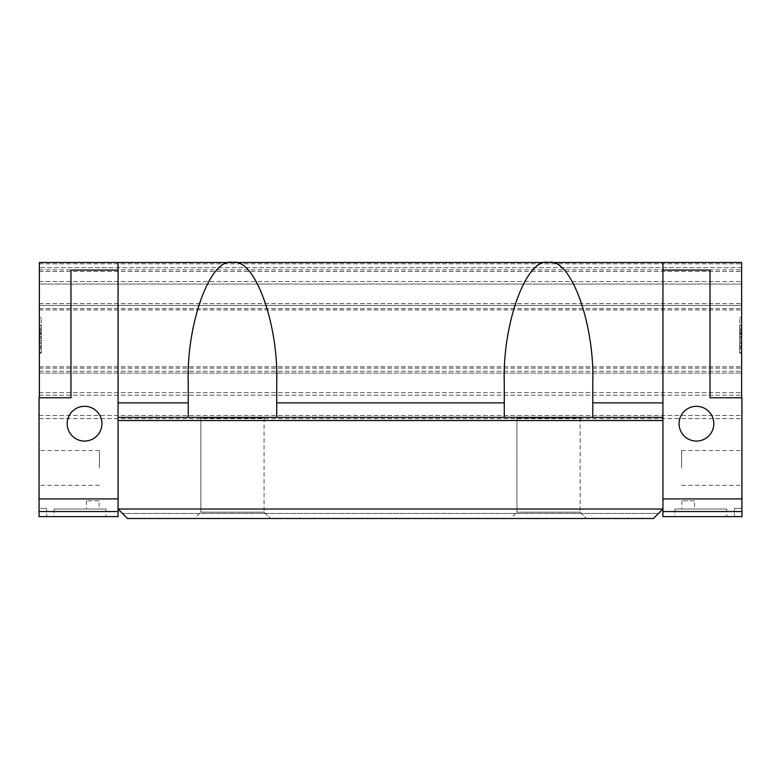 <?xml version="1.0" encoding="UTF-8"?>
<svg xmlns="http://www.w3.org/2000/svg" width="781" height="781" viewBox="0 0 781 781"><rect width="100%" height="100%" fill="white"/><g stroke="black" fill="none" stroke-linecap="round" stroke-linejoin="round"><path stroke-width="0.59" stroke-dasharray="3.9 2.93" d="M39.362 373.113L39.362 418.626L39.362 373.113M741.638 373.064L741.638 418.626L741.638 371.268L741.638 373.064L39.362 373.064L39.362 371.268L39.362 373.054L741.638 373.064M39.362 303.584L39.362 371.268L39.362 303.584M741.638 284.059L741.638 305.439L741.638 281.541L741.638 284.059L39.362 284.059L39.362 281.541L39.362 284.059L741.638 284.059M39.362 467.936L39.362 450.549L39.362 467.936M99.412 467.936L99.412 450.549L99.412 467.936M696.437 406.305A17.387 17.387 0 0 0 679.06 423.683A17.387 17.387 0 0 0 696.437 441.07A17.387 17.387 0 0 0 713.824 423.683A17.387 17.387 0 0 0 696.437 406.305A17.387 17.387 0 0 0 679.06 423.683A17.387 17.387 0 0 0 696.437 441.07A17.387 17.387 0 0 0 713.824 423.683A17.387 17.387 0 0 0 696.437 406.305A17.387 17.387 0 0 0 679.06 423.683A17.387 17.387 0 0 0 696.437 441.07A17.387 17.387 0 0 0 713.824 423.683A17.387 17.387 0 0 0 696.437 406.305M84.563 441.07A17.387 17.387 0 0 1 67.176 423.683A17.387 17.387 0 0 1 84.563 406.305A17.387 17.387 0 0 1 101.94 423.683A17.387 17.387 0 0 1 84.563 441.07A17.387 17.387 0 0 1 67.176 423.683A17.387 17.387 0 0 1 84.563 406.305A17.387 17.387 0 0 1 101.94 423.683A17.387 17.387 0 0 1 84.563 441.07A17.387 17.387 0 0 1 67.176 423.683A17.387 17.387 0 0 1 84.563 406.305A17.387 17.387 0 0 1 101.94 423.683A17.387 17.387 0 0 1 84.563 441.07M516.924 418.001L516.29 417.366L580.761 417.366L516.29 417.366L580.761 417.366L516.29 417.366L516.924 418.001L516.924 512.18L510.598 518.506L586.453 518.506L510.598 518.506L586.453 518.506L510.598 518.506L516.924 512.18L580.127 512.18L586.453 518.506L580.127 512.18L516.924 512.18L580.127 512.18L516.924 512.18L516.924 418.001L580.127 418.001L580.761 417.366L580.127 418.001L516.924 418.001M200.873 418.001L200.239 417.366L264.71 417.366L200.239 417.366L264.71 417.366L200.239 417.366L200.873 418.001L200.873 512.18L194.547 518.506L270.402 518.506L194.547 518.506L270.402 518.506L194.547 518.506L200.873 512.18L264.076 512.18L270.402 518.506L264.076 512.18L200.873 512.18L264.076 512.18L200.873 512.18L200.873 418.001L264.076 418.001L264.71 417.366L264.076 418.001L200.873 418.001M118.068 417.366L662.932 417.366L662.932 262.494L662.932 498.903L662.932 270.08L710.027 270.08L710.027 397.773L741.95 397.773L741.95 516.602L741.95 498.903L662.932 498.903L662.932 509.017L662.932 417.366L592.769 417.366L592.769 382.954C594.751 323.354 570.413 257.115 548.526 262.494C526.638 257.115 502.3 323.354 504.282 382.954L504.282 417.366L276.718 417.366L276.718 382.954C278.7 323.354 254.362 257.115 232.474 262.494C210.587 257.115 186.249 323.354 188.231 382.954L188.231 417.366L118.068 417.366L118.068 279.705L118.068 498.903L118.068 262.494L118.068 270.08L70.973 270.08L118.068 270.08L70.973 270.08L70.973 397.773L70.973 270.08L70.973 397.773L39.05 397.773L39.05 516.602L118.068 516.602L118.068 417.366L276.718 417.366L188.231 417.366L188.231 382.954L188.231 417.366M504.282 417.366L504.282 382.954L504.282 417.366L592.769 417.366L276.718 417.366L276.718 382.954L276.718 417.366M99.099 500.806L86.457 500.806L99.099 500.806L99.099 509.017L86.457 509.017L99.099 509.017M86.457 500.806L86.457 509.017M106.05 509.017L54.221 509.017L106.05 509.017L106.05 516.602L54.221 516.602L106.05 516.602M54.221 509.017L54.221 516.602M741.638 467.936L741.638 450.549L741.638 467.936M681.588 467.936L681.588 450.549L681.588 467.936M694.543 500.806L681.901 500.806L694.543 500.806L694.543 509.017L681.901 509.017L694.543 509.017M681.901 500.806L681.901 509.017M726.779 509.017L674.95 509.017L726.779 509.017L726.779 516.602L674.95 516.602L726.779 516.602M674.95 509.017L674.95 516.602M264.076 418.001L264.076 512.18L264.076 418.001M580.127 418.001L580.127 512.18L580.127 418.001M662.932 262.494L232.474 262.494L741.638 262.494L662.932 262.494L662.932 270.08L710.027 270.08L710.027 397.773L741.638 397.773L741.638 508.392L741.638 262.494L741.638 267.668L741.638 262.494L39.362 262.494L39.362 508.392L39.05 397.773L39.05 498.903L118.068 498.903L118.068 509.017L118.068 498.903M39.362 348.355L39.362 325.023L39.362 348.355L41.266 348.355L41.266 345.954L39.362 345.954L41.266 345.954L41.266 350.669L39.362 350.669M39.362 347.711L39.362 317.603L39.362 347.711L41.266 347.711L39.362 347.711M39.362 348.092L39.362 325.326L39.362 348.092L39.362 325.326L39.362 348.092L41.266 348.092L41.266 343.22L39.362 343.22L39.362 325.023L39.362 352.465L39.362 342.947L41.266 343.22L41.266 340.76L39.362 340.76L41.266 340.76L41.266 343.074L39.362 343.074L39.362 336.767L39.362 343.074L41.266 343.074L41.266 336.601L39.362 336.601L41.266 336.631L41.266 330.343L39.362 330.343L39.362 336.748L39.362 330.343L41.266 330.343L41.266 332.657L39.362 332.657L41.266 332.657L41.266 329.777L39.362 329.777L41.266 329.777L41.266 325.326L39.362 325.326L41.266 325.326L41.266 348.092L39.362 348.092L41.266 348.092L41.266 336.67L39.362 336.67M741.95 498.903L741.95 397.773L741.95 516.602L662.932 516.602L662.932 498.903M232.474 262.494L118.068 262.494L118.068 279.705L118.068 270.08M39.05 498.903L39.05 516.602L39.05 508.392L46.635 508.392L39.05 508.392L39.05 397.773L70.973 397.773L39.362 397.773M741.638 348.355L741.638 325.023L741.638 348.355L739.734 348.355L739.734 345.954L741.638 345.954L739.734 345.954L739.734 350.669L741.638 350.669M741.638 347.711L741.638 317.603L741.638 347.711L739.734 347.711L741.638 347.711M741.638 267.668L741.638 281.541L741.638 267.668L39.362 267.668L741.638 267.668M741.638 305.439L741.638 371.268L741.638 305.439L39.362 305.439L741.638 305.439M741.638 348.092L741.638 325.326L741.638 348.092L741.638 325.326L741.638 348.092L739.734 348.092L739.734 343.22L741.638 343.22L741.638 325.023L741.638 352.465L741.638 342.947L739.734 343.22L739.734 340.76L741.638 340.76L739.734 340.76L739.734 343.074L741.638 343.074L741.638 336.767L741.638 343.074L739.734 343.074L739.734 336.601L741.638 336.601L739.734 336.631L739.734 330.343L741.638 330.343L741.638 336.748L741.638 330.343L739.734 330.343L739.734 332.657L741.638 332.657L739.734 332.657L739.734 329.777L741.638 329.777L739.734 329.777L739.734 325.326L741.638 325.326L739.734 325.326L739.734 348.092L741.638 348.092L739.734 348.092L739.734 336.67L741.638 336.67M653.453 518.506L127.547 518.506L653.453 518.506L127.547 518.506L653.453 518.506L662.932 509.017L118.068 509.017L127.547 518.506L653.453 518.506L658.51 513.449L653.453 518.506M662.932 420.529L118.068 420.529M662.932 417.366L592.769 417.366L592.769 382.954L592.769 417.366M39.362 262.494L118.068 262.494L39.362 262.494M127.547 518.506L122.49 513.449L127.547 518.506M658.51 513.449L122.49 513.449L658.51 513.449M741.95 511.545L662.932 511.545M734.365 508.392L741.95 508.392L734.365 508.392L734.365 516.602L734.365 508.392M741.638 397.773L710.027 397.773L710.027 270.08L662.932 270.08M739.734 336.67L739.734 317.603L739.734 347.711L739.734 345.231L741.638 345.231M739.734 345.231L739.734 330.343L739.734 343.074L741.638 343.074M739.734 328.196L741.638 328.196M739.734 317.603L741.638 317.603L739.734 317.603M739.734 336.748L741.638 336.748L739.734 336.767M739.734 343.074L739.734 336.601L741.638 336.601L739.734 336.631L739.734 330.343L741.638 330.343M739.734 330.343L739.734 325.326L741.638 325.326M739.734 325.326L739.734 348.092M739.734 350.669L739.734 353.158L741.638 353.158M739.734 353.158L739.734 346.139L741.638 346.139M739.734 346.139L739.734 340.536L741.638 340.536M739.734 340.536L739.734 333.682L741.638 333.682M739.734 333.682L739.734 325.023L741.638 325.023L739.734 325.023L739.734 333.946L741.638 333.946L739.734 333.946L739.734 329.826L741.638 329.826L739.734 329.826L739.734 333.731L741.638 333.731M739.734 333.731L739.734 338.056L741.638 338.056M739.734 338.056L739.734 342.517L741.638 342.517M739.734 342.517L739.734 345.837L741.638 345.837M739.734 345.837L739.734 348.355M739.734 337.617L739.734 352.465L739.734 325.023L739.734 338.407L739.734 336.689L739.734 337.617L741.638 337.617M739.734 352.465L741.638 352.465L739.734 352.465M739.734 348.004L741.638 348.004L739.734 348.004M739.734 342.947L741.638 342.947M739.734 343.21L741.638 343.21M739.734 334.336L741.638 334.336M739.734 332.228L741.638 332.228L739.734 332.228M739.734 334.17L741.638 334.17M739.734 338.407L741.638 338.407M739.734 336.689L741.638 336.689M39.05 511.545L118.068 511.545M46.635 508.392L46.635 516.602L46.635 508.392M41.266 336.67L41.266 317.603L41.266 347.711L41.266 345.231L39.362 345.231M41.266 345.231L41.266 330.343L41.266 343.074L39.362 343.074M41.266 328.196L39.362 328.196M41.266 317.603L39.362 317.603L41.266 317.603M41.266 336.748L39.362 336.748L41.266 336.767M41.266 343.074L41.266 336.601L39.362 336.601L41.266 336.631L41.266 330.343L39.362 330.343M41.266 330.343L41.266 325.326L39.362 325.326M41.266 325.326L41.266 348.092M41.266 350.669L41.266 353.158L39.362 353.158M41.266 353.158L41.266 346.139L39.362 346.139M41.266 346.139L41.266 340.536L39.362 340.536M41.266 340.536L41.266 333.682L39.362 333.682M41.266 333.682L41.266 325.023L39.362 325.023L41.266 325.023L41.266 333.946L39.362 333.946L41.266 333.946L41.266 329.826L39.362 329.826L41.266 329.826L41.266 333.731L39.362 333.731M41.266 333.731L41.266 338.056L39.362 338.056M41.266 338.056L41.266 342.517L39.362 342.517M41.266 342.517L41.266 345.837L39.362 345.837M41.266 345.837L41.266 348.355M41.266 337.617L41.266 352.465L41.266 325.023L41.266 338.407L41.266 336.689L41.266 337.617L39.362 337.617M41.266 352.465L39.362 352.465L41.266 352.465M41.266 348.004L39.362 348.004L41.266 348.004M41.266 342.947L39.362 342.947M41.266 343.21L39.362 343.21M41.266 334.336L39.362 334.336M41.266 332.228L39.362 332.228L41.266 332.228M41.266 334.17L39.362 334.17M41.266 338.407L39.362 338.407M41.266 336.689L39.362 336.689M39.362 418.626L741.638 418.626L39.362 418.626M504.282 402.869L276.718 402.869M188.231 402.869L118.068 402.869M662.932 402.869L592.769 402.869M39.362 415.472L741.638 415.472L39.362 415.472M39.362 395.157L741.638 395.157L39.362 395.157M39.362 392.638L741.638 392.638L39.362 392.638M39.362 371.268L741.638 371.268L39.362 371.268M39.362 368.134L741.638 368.134L39.362 368.134M39.362 366.797L741.638 366.797L39.362 366.797M39.362 309.911L741.638 309.911L39.362 309.911M39.362 308.563L741.638 308.563L39.362 308.563M39.362 303.643L741.638 303.643L39.362 303.643M39.362 281.541L741.638 281.541L39.362 281.541M39.362 271.495L741.638 271.495L39.362 271.495M39.362 269.855L741.638 269.855L39.362 269.855M39.362 263.832L741.638 263.832L39.362 263.832M99.412 450.549L39.362 450.549M681.588 450.549L741.638 450.549M681.588 485.313L741.638 485.313M99.412 485.313L39.362 485.313"/><path stroke-width="1.17" d="M696.437 406.305A17.387 17.387 0 0 0 679.06 423.683A17.387 17.387 0 0 0 696.437 441.07A17.387 17.387 0 0 0 713.824 423.683A17.387 17.387 0 0 0 696.437 406.305M84.563 441.07A17.387 17.387 0 0 1 67.176 423.683A17.387 17.387 0 0 1 84.563 406.305A17.387 17.387 0 0 1 101.94 423.683A17.387 17.387 0 0 1 84.563 441.07M39.362 397.773L39.362 262.494L232.474 262.494L118.068 262.494L118.068 509.017L662.932 509.017L653.453 518.506L127.547 518.506L118.068 509.017L118.068 516.602L39.05 516.602L39.05 511.545L118.068 511.545M741.638 397.773L741.638 262.494L232.474 262.494C254.362 257.115 278.7 323.354 276.718 382.954L276.718 417.366M118.068 498.903L39.05 498.903L39.05 397.773L70.973 397.773L70.973 270.08L118.068 270.08M504.282 417.366L504.282 382.954C502.3 323.354 526.638 257.115 548.526 262.494C570.413 257.115 594.751 323.354 592.769 382.954L592.769 417.366M662.932 262.494L662.932 417.366L118.068 417.366M662.932 270.08L710.027 270.08L710.027 397.773L741.95 397.773L741.95 498.903L662.932 498.903M39.05 498.903L39.05 511.545M188.231 417.366L188.231 382.954C186.249 323.354 210.587 257.115 232.474 262.494M662.932 417.366L662.932 420.529L118.068 420.529M662.932 420.529L662.932 516.602L741.95 516.602L741.95 511.545L662.932 511.545M741.95 498.903L741.95 511.545M662.932 402.869L592.769 402.869M504.282 402.869L276.718 402.869M188.231 402.869L118.068 402.869"/></g></svg>

